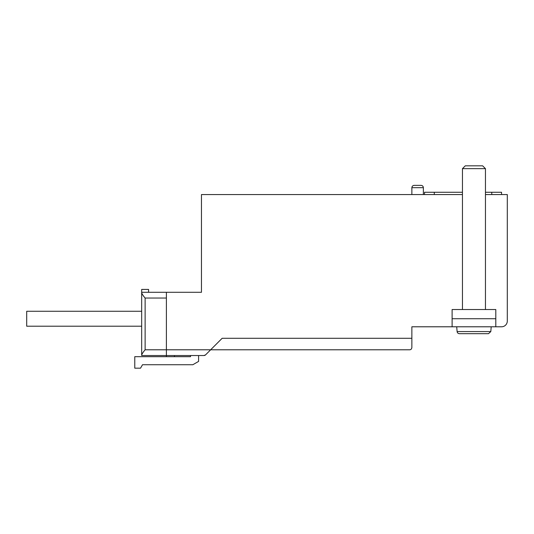 <?xml version="1.0" encoding="UTF-8"?>
<svg xmlns="http://www.w3.org/2000/svg" width="534" height="534" viewBox="0 0 534 534"><rect width="100%" height="100%" fill="white"/><g stroke="black" fill="none" stroke-linecap="round" stroke-linejoin="round"><path stroke-width="0.8" d="M189.39 355.531L190.538 355.531L190.538 356.679L134.775 356.679L134.775 368.18L140.529 368.18L142.518 364.729L192.841 364.729L198.588 361.411L198.588 355.531L203.961 355.531A2.296 2.296 0 0 0 205.583 354.856L210.663 349.783L409.571 349.783L210.663 349.783L222.157 338.282L411.868 338.282L411.868 326.788L501.553 326.788A5.747 5.747 0 0 0 507.3 321.041L507.3 194.563L485.453 194.563M462.457 194.563L201.465 194.563L201.465 292.292L141.677 292.292L141.677 292.772C142.051 294.047 143.199 295.803 145.128 298.045L145.128 349.783C143.199 352.026 142.051 353.782 141.677 355.05L141.677 355.531L166.394 355.531L166.394 356.679M210.663 349.783L166.394 349.783L166.394 292.292M141.677 355.05L141.677 292.772M148.572 292.292L148.572 289.421L141.677 289.421L141.677 292.292M411.868 347.48C411.634 349.036 410.866 349.803 409.571 349.783C410.866 349.803 411.634 349.036 411.868 347.48L411.868 338.282M203.961 355.531L205.583 354.856L203.961 355.531L166.394 355.531L166.394 349.783L145.128 349.783M495.806 326.788L495.806 309.54L452.111 309.54L452.111 326.788M488.51 333.683L459.4 333.683L488.51 333.683L490.806 331.581L457.111 331.581L456.71 326.788M462.457 168.644L485.453 168.644L482.629 165.82L465.281 165.82L462.457 168.644L462.457 309.54M485.453 168.644L485.453 309.54M411.868 194.563L411.868 187.668C412.008 186.273 412.775 185.505 414.17 185.365L421.066 185.365L414.17 185.365M485.453 192.267L501.553 192.267L501.553 194.563M462.457 192.267L424.517 192.267L424.517 194.563L424.517 192.267M141.677 311.269L26.7 311.269L26.7 326.214L141.677 326.214M174.444 356.679L174.444 355.531M166.394 298.045L145.128 298.045M495.806 318.738L452.111 318.738M411.868 187.668L423.369 187.668C423.242 186.286 422.474 185.518 421.066 185.365M491.781 192.267L491.781 194.563M434.289 192.267L434.289 194.563M490.806 331.581L491.207 326.788M457.111 331.581C457.318 332.862 458.079 333.563 459.4 333.683M423.369 194.563L423.369 187.668"/></g></svg>
